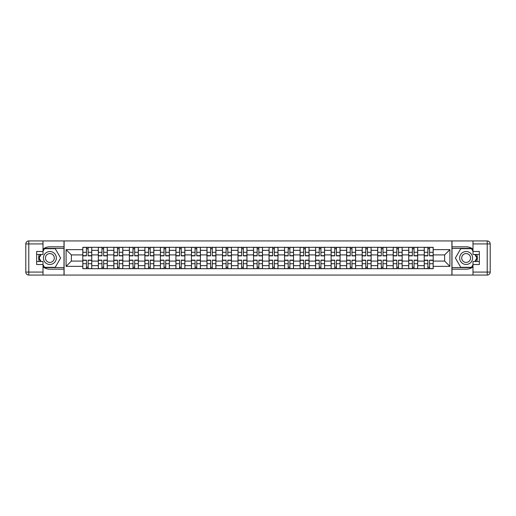 <?xml version="1.0" encoding="UTF-8"?>
<svg xmlns="http://www.w3.org/2000/svg" width="516" height="516" viewBox="0 0 516 516"><rect width="100%" height="100%" fill="white"/><g stroke="black" fill="none" stroke-linecap="round" stroke-linejoin="round"><path stroke-width="0.77" d="M43.009 266.843A11.191 11.191 0 0 0 49.878 269.191L64.003 269.191L64.003 275.06L451.997 275.06L451.997 269.191L466.122 269.191A11.191 11.191 0 0 0 472.991 266.843M472.991 249.157A11.191 11.191 0 0 0 466.122 246.809L451.997 246.809L451.997 240.94L64.003 240.94L64.003 246.809L49.878 246.809A11.191 11.191 0 0 0 43.009 249.157M98.324 268.694L98.324 250.337L91.758 250.337L91.758 268.694M91.758 250.337L91.758 247.306M98.324 250.337L98.324 247.306M107.276 247.306L107.276 268.694M113.843 268.694L113.843 247.306M122.802 247.306L122.802 268.694M129.368 268.694L129.368 247.306M138.32 247.306L138.32 268.694M144.886 268.694L144.886 247.306M153.839 247.306L153.839 268.694M160.405 268.694L160.405 247.306M169.358 247.306L169.358 268.694M175.924 268.694L175.924 247.306M184.876 247.306L184.876 268.694M191.442 268.694L191.442 247.306M200.395 247.306L200.395 268.694M206.961 268.694L206.961 247.306M215.92 247.306L215.92 268.694M222.486 268.694L222.486 247.306M231.439 247.306L231.439 268.694M238.005 268.694L238.005 247.306M246.958 247.306L246.958 268.694M253.524 268.694L253.524 247.306M262.476 247.306L262.476 268.694M269.042 268.694L269.042 247.306M277.995 247.306L277.995 268.694M284.561 268.694L284.561 247.306M293.514 247.306L293.514 268.694M300.08 268.694L300.08 247.306M309.039 247.306L309.039 268.694M315.605 268.694L315.605 247.306M324.558 247.306L324.558 268.694M331.124 268.694L331.124 247.306M340.076 247.306L340.076 268.694M346.642 268.694L346.642 247.306M355.595 247.306L355.595 268.694M362.161 268.694L362.161 247.306M371.114 247.306L371.114 268.694M377.68 268.694L377.68 247.306M386.632 247.306L386.632 268.694M393.198 268.694L393.198 247.306M402.158 247.306L402.158 268.694M408.724 268.694L408.724 247.306M417.676 247.306L417.676 268.694M424.242 268.694L424.242 247.306M424.242 261.083L417.676 261.083M408.724 261.083L402.158 261.083M393.198 261.083L386.632 261.083M377.68 261.083L371.114 261.083M362.161 261.083L355.595 261.083M346.642 261.083L340.076 261.083M331.124 261.083L324.558 261.083M315.605 261.083L309.039 261.083M300.08 261.083L293.514 261.083M284.561 261.083L277.995 261.083M269.042 261.083L262.476 261.083M253.524 261.083L246.958 261.083M238.005 261.083L231.439 261.083M222.486 261.083L215.92 261.083M206.961 261.083L200.395 261.083M191.442 261.083L184.876 261.083M175.924 261.083L169.358 261.083M160.405 261.083L153.839 261.083M144.886 261.083L138.32 261.083M129.368 261.083L122.802 261.083M113.843 261.083L107.276 261.083M98.324 261.083L91.758 261.083M424.242 254.917L417.676 254.917M408.724 254.917L402.158 254.917M393.198 254.917L386.632 254.917M377.68 254.917L371.114 254.917M362.161 254.917L355.595 254.917M346.642 254.917L340.076 254.917M331.124 254.917L324.558 254.917M315.605 254.917L309.039 254.917M300.08 254.917L293.514 254.917M284.561 254.917L277.995 254.917M269.042 254.917L262.476 254.917M253.524 254.917L246.958 254.917M238.005 254.917L231.439 254.917M222.486 254.917L215.92 254.917M206.961 254.917L200.395 254.917M191.442 254.917L184.876 254.917M175.924 254.917L169.358 254.917M160.405 254.917L153.839 254.917M144.886 254.917L138.32 254.917M129.368 254.917L122.802 254.917M113.843 254.917L107.276 254.917M98.324 254.917L91.758 254.917M71.363 261.083L82.805 261.083L82.805 254.917L71.363 254.917L71.363 261.083L66.093 266.359L66.093 249.641L82.805 249.641L82.805 254.917M433.195 254.917L433.195 261.083L444.637 261.083L444.637 254.917L433.195 254.917L433.195 247.306L82.805 247.306L82.805 249.641M433.195 249.641L449.907 249.641L449.907 266.359L433.195 266.359L433.195 261.083M82.805 261.083L82.805 268.694L433.195 268.694L433.195 266.359M82.805 266.359L66.093 266.359M451.9 275.06L451.9 240.94M64.1 275.06L64.1 240.94M88.126 267.204L86.436 267.204M86.436 248.796L88.126 248.796M103.645 267.204L101.955 267.204M101.955 248.796L103.645 248.796M119.17 267.204L117.474 267.204M117.474 248.796L119.17 248.796M134.689 267.204L132.999 267.204M132.999 248.796L134.689 248.796M150.208 267.204L148.518 267.204M148.518 248.796L150.208 248.796M165.726 267.204L164.036 267.204M164.036 248.796L165.726 248.796M181.245 267.204L179.555 267.204M179.555 248.796L181.245 248.796M196.764 267.204L195.074 267.204M195.074 248.796L196.764 248.796M212.289 267.204L210.593 267.204M210.593 248.796L212.289 248.796M227.808 267.204L226.118 267.204M226.118 248.796L227.808 248.796M243.326 267.204L241.636 267.204M241.636 248.796L243.326 248.796M258.845 267.204L257.155 267.204M257.155 248.796L258.845 248.796M274.364 267.204L272.674 267.204M272.674 248.796L274.364 248.796M289.882 267.204L288.192 267.204M288.192 248.796L289.882 248.796M305.408 267.204L303.711 267.204M303.711 248.796L305.408 248.796M320.926 267.204L319.236 267.204M319.236 248.796L320.926 248.796M336.445 267.204L334.755 267.204M334.755 248.796L336.445 248.796M351.964 267.204L350.274 267.204M350.274 248.796L351.964 248.796M367.482 267.204L365.792 267.204M365.792 248.796L367.482 248.796M383.001 267.204L381.311 267.204M381.311 248.796L383.001 248.796M398.526 267.204L396.83 267.204M396.83 248.796L398.526 248.796M414.045 267.204L412.355 267.204M412.355 248.796L414.045 248.796M429.564 267.204L427.874 267.204M427.874 248.796L429.564 248.796M66.093 249.641L71.363 254.917M444.637 261.083L449.907 266.359M444.637 254.917L449.907 249.641M88.126 255.859L88.126 247.403L91.713 247.403L91.713 255.859L88.126 255.859M86.436 248.699L88.126 248.699M89.571 247.403L82.857 247.403L82.857 255.859L86.436 255.859L86.436 247.403L84.992 247.403M86.436 260.141L86.436 268.597L82.857 268.597L82.857 260.141L86.436 260.141M88.126 267.301L86.436 267.301M84.992 268.597L91.713 268.597L91.713 260.141L88.126 260.141L88.126 268.597L89.571 268.597M103.645 255.859L103.645 247.403L107.231 247.403L107.231 255.859L103.645 255.859M101.955 248.699L103.645 248.699M105.09 247.403L98.375 247.403L98.375 255.859L101.955 255.859L101.955 247.403L100.517 247.403M119.17 255.859L119.17 247.403L122.75 247.403L122.75 255.859L119.17 255.859M117.474 248.699L119.17 248.699M120.609 247.403L113.894 247.403L113.894 255.859L117.474 255.859L117.474 247.403L116.036 247.403M39.255 254.465A11.191 11.191 0 0 0 39.255 261.535M64.003 240.94L43.009 240.94L43.009 254.465L36.642 254.465M64.003 275.06L28.786 275.06A2.986 2.986 0 0 1 25.8 272.08L25.8 243.92A2.986 2.986 0 0 1 28.786 240.94L43.009 240.94M64.003 269.191L64.003 246.809M36.642 261.535L43.009 261.535L43.009 275.06M43.009 251.486L36.642 251.486L36.642 264.514L43.009 264.514M64.003 248.402L44.331 248.402L43.009 250.692M43.009 265.308L44.331 267.598L64.003 267.598M40.828 254.465L38.79 258L40.828 261.535M476.745 261.535A11.191 11.191 0 0 0 476.745 254.465M451.997 275.06L472.991 275.06L472.991 261.535L479.358 261.535M451.997 240.94L487.214 240.94A2.986 2.986 0 0 1 490.2 243.92L490.2 272.08A2.986 2.986 0 0 1 487.214 275.06L472.991 275.06M451.997 246.809L451.997 269.191M479.358 254.465L472.991 254.465L472.991 240.94M472.991 264.514L479.358 264.514L479.358 251.486L472.991 251.486M451.997 267.598L471.669 267.598L472.991 265.308M472.991 250.692L471.669 248.402L451.997 248.402M475.172 261.535L477.21 258L475.172 254.465M43.408 258A6.469 6.469 0 0 0 49.878 264.469A6.469 6.469 0 0 0 56.341 258A6.469 6.469 0 0 0 49.878 251.531A6.469 6.469 0 0 0 43.408 258M45.447 258A4.425 4.425 0 0 0 49.878 262.425A4.425 4.425 0 0 0 54.303 258A4.425 4.425 0 0 0 49.878 253.575A4.425 4.425 0 0 0 45.447 258M43.009 251.286L44.505 248.699L55.244 248.699L60.617 258L55.244 267.301L44.505 267.301L43.009 264.714M41.177 261.535L39.132 258L41.177 254.465M459.659 258A6.469 6.469 0 0 0 466.122 264.469A6.469 6.469 0 0 0 472.592 258A6.469 6.469 0 0 0 466.122 251.531A6.469 6.469 0 0 0 459.659 258M461.697 258A4.425 4.425 0 0 0 466.122 262.425A4.425 4.425 0 0 0 470.553 258A4.425 4.425 0 0 0 466.122 253.575A4.425 4.425 0 0 0 461.697 258M472.991 264.714L471.495 267.301L460.756 267.301L455.383 258L460.756 248.699L471.495 248.699L472.991 251.286M474.823 254.465L476.868 258L474.823 261.535M101.955 260.141L101.955 268.597L98.375 268.597L98.375 260.141L101.955 260.141M103.645 267.301L101.955 267.301M100.517 268.597L107.231 268.597L107.231 260.141L103.645 260.141L103.645 268.597L105.09 268.597M117.474 260.141L117.474 268.597L113.894 268.597L113.894 260.141L117.474 260.141M119.17 267.301L117.474 267.301M116.036 268.597L122.75 268.597L122.75 260.141L119.17 260.141L119.17 268.597L120.609 268.597M134.689 255.859L134.689 247.403L138.269 247.403L138.269 255.859L134.689 255.859M132.999 248.699L134.689 248.699M136.127 247.403L129.413 247.403L129.413 255.859L132.999 255.859L132.999 247.403L131.554 247.403M150.208 255.859L150.208 247.403L153.787 247.403L153.787 255.859L150.208 255.859M148.518 248.699L150.208 248.699M151.652 247.403L144.931 247.403L144.931 255.859L148.518 255.859L148.518 247.403L147.073 247.403M165.726 255.859L165.726 247.403L169.306 247.403L169.306 255.859L165.726 255.859M164.036 248.699L165.726 248.699M167.171 247.403L160.457 247.403L160.457 255.859L164.036 255.859L164.036 247.403L162.592 247.403M132.999 260.141L132.999 268.597L129.413 268.597L129.413 260.141L132.999 260.141M134.689 267.301L132.999 267.301M131.554 268.597L138.269 268.597L138.269 260.141L134.689 260.141L134.689 268.597L136.127 268.597M148.518 260.141L148.518 268.597L144.931 268.597L144.931 260.141L148.518 260.141M150.208 267.301L148.518 267.301M147.073 268.597L153.787 268.597L153.787 260.141L150.208 260.141L150.208 268.597L151.652 268.597M164.036 260.141L164.036 268.597L160.457 268.597L160.457 260.141L164.036 260.141M165.726 267.301L164.036 267.301M162.592 268.597L169.306 268.597L169.306 260.141L165.726 260.141L165.726 268.597L167.171 268.597M181.245 255.859L181.245 247.403L184.831 247.403L184.831 255.859L181.245 255.859M179.555 248.699L181.245 248.699M182.69 247.403L175.975 247.403L175.975 255.859L179.555 255.859L179.555 247.403L178.11 247.403M179.555 260.141L179.555 268.597L175.975 268.597L175.975 260.141L179.555 260.141M181.245 267.301L179.555 267.301M178.11 268.597L184.831 268.597L184.831 260.141L181.245 260.141L181.245 268.597L182.69 268.597M196.764 255.859L196.764 247.403L200.35 247.403L200.35 255.859L196.764 255.859M195.074 248.699L196.764 248.699M198.209 247.403L191.494 247.403L191.494 255.859L195.074 255.859L195.074 247.403L193.635 247.403M195.074 260.141L195.074 268.597L191.494 268.597L191.494 260.141L195.074 260.141M196.764 267.301L195.074 267.301M193.635 268.597L200.35 268.597L200.35 260.141L196.764 260.141L196.764 268.597L198.209 268.597M212.289 255.859L212.289 247.403L215.869 247.403L215.869 255.859L212.289 255.859M210.593 248.699L212.289 248.699M213.727 247.403L207.013 247.403L207.013 255.859L210.593 255.859L210.593 247.403L209.154 247.403M210.593 260.141L210.593 268.597L207.013 268.597L207.013 260.141L210.593 260.141M212.289 267.301L210.593 267.301M209.154 268.597L215.869 268.597L215.869 260.141L212.289 260.141L212.289 268.597L213.727 268.597M227.808 255.859L227.808 247.403L231.387 247.403L231.387 255.859L227.808 255.859M226.118 248.699L227.808 248.699M229.246 247.403L222.531 247.403L222.531 255.859L226.118 255.859L226.118 247.403L224.673 247.403M226.118 260.141L226.118 268.597L222.531 268.597L222.531 260.141L226.118 260.141M227.808 267.301L226.118 267.301M224.673 268.597L231.387 268.597L231.387 260.141L227.808 260.141L227.808 268.597L229.246 268.597M243.326 255.859L243.326 247.403L246.906 247.403L246.906 255.859L243.326 255.859M241.636 248.699L243.326 248.699M244.771 247.403L238.05 247.403L238.05 255.859L241.636 255.859L241.636 247.403L240.192 247.403M258.845 255.859L258.845 247.403L262.425 247.403L262.425 255.859L258.845 255.859M257.155 248.699L258.845 248.699M260.29 247.403L253.575 247.403L253.575 255.859L257.155 255.859L257.155 247.403L255.71 247.403M274.364 255.859L274.364 247.403L277.95 247.403L277.95 255.859L274.364 255.859M272.674 248.699L274.364 248.699M275.808 247.403L269.094 247.403L269.094 255.859L272.674 255.859L272.674 247.403L271.229 247.403M289.882 255.859L289.882 247.403L293.469 247.403L293.469 255.859L289.882 255.859M288.192 248.699L289.882 248.699M291.327 247.403L284.613 247.403L284.613 255.859L288.192 255.859L288.192 247.403L286.754 247.403M305.408 255.859L305.408 247.403L308.987 247.403L308.987 255.859L305.408 255.859M303.711 248.699L305.408 248.699M306.846 247.403L300.131 247.403L300.131 255.859L303.711 255.859L303.711 247.403L302.273 247.403M320.926 255.859L320.926 247.403L324.506 247.403L324.506 255.859L320.926 255.859M319.236 248.699L320.926 248.699M322.365 247.403L315.65 247.403L315.65 255.859L319.236 255.859L319.236 247.403L317.791 247.403M241.636 260.141L241.636 268.597L238.05 268.597L238.05 260.141L241.636 260.141M243.326 267.301L241.636 267.301M240.192 268.597L246.906 268.597L246.906 260.141L243.326 260.141L243.326 268.597L244.771 268.597M257.155 260.141L257.155 268.597L253.575 268.597L253.575 260.141L257.155 260.141M258.845 267.301L257.155 267.301M255.71 268.597L262.425 268.597L262.425 260.141L258.845 260.141L258.845 268.597L260.29 268.597M272.674 260.141L272.674 268.597L269.094 268.597L269.094 260.141L272.674 260.141M274.364 267.301L272.674 267.301M271.229 268.597L277.95 268.597L277.95 260.141L274.364 260.141L274.364 268.597L275.808 268.597M288.192 260.141L288.192 268.597L284.613 268.597L284.613 260.141L288.192 260.141M289.882 267.301L288.192 267.301M286.754 268.597L293.469 268.597L293.469 260.141L289.882 260.141L289.882 268.597L291.327 268.597M303.711 260.141L303.711 268.597L300.131 268.597L300.131 260.141L303.711 260.141M305.408 267.301L303.711 267.301M302.273 268.597L308.987 268.597L308.987 260.141L305.408 260.141L305.408 268.597L306.846 268.597M319.236 260.141L319.236 268.597L315.65 268.597L315.65 260.141L319.236 260.141M320.926 267.301L319.236 267.301M317.791 268.597L324.506 268.597L324.506 260.141L320.926 260.141L320.926 268.597L322.365 268.597M336.445 255.859L336.445 247.403L340.025 247.403L340.025 255.859L336.445 255.859M334.755 248.699L336.445 248.699M337.89 247.403L331.169 247.403L331.169 255.859L334.755 255.859L334.755 247.403L333.31 247.403M334.755 260.141L334.755 268.597L331.169 268.597L331.169 260.141L334.755 260.141M336.445 267.301L334.755 267.301M333.31 268.597L340.025 268.597L340.025 260.141L336.445 260.141L336.445 268.597L337.89 268.597M351.964 255.859L351.964 247.403L355.543 247.403L355.543 255.859L351.964 255.859M350.274 248.699L351.964 248.699M353.408 247.403L346.694 247.403L346.694 255.859L350.274 255.859L350.274 247.403L348.829 247.403M350.274 260.141L350.274 268.597L346.694 268.597L346.694 260.141L350.274 260.141M351.964 267.301L350.274 267.301M348.829 268.597L355.543 268.597L355.543 260.141L351.964 260.141L351.964 268.597L353.408 268.597M367.482 255.859L367.482 247.403L371.068 247.403L371.068 255.859L367.482 255.859M365.792 248.699L367.482 248.699M368.927 247.403L362.213 247.403L362.213 255.859L365.792 255.859L365.792 247.403L364.348 247.403M365.792 260.141L365.792 268.597L362.213 268.597L362.213 260.141L365.792 260.141M367.482 267.301L365.792 267.301M364.348 268.597L371.068 268.597L371.068 260.141L367.482 260.141L367.482 268.597L368.927 268.597M383.001 255.859L383.001 247.403L386.587 247.403L386.587 255.859L383.001 255.859M381.311 248.699L383.001 248.699M384.446 247.403L377.731 247.403L377.731 255.859L381.311 255.859L381.311 247.403L379.873 247.403M381.311 260.141L381.311 268.597L377.731 268.597L377.731 260.141L381.311 260.141M383.001 267.301L381.311 267.301M379.873 268.597L386.587 268.597L386.587 260.141L383.001 260.141L383.001 268.597L384.446 268.597M398.526 255.859L398.526 247.403L402.106 247.403L402.106 255.859L398.526 255.859M396.83 248.699L398.526 248.699M399.965 247.403L393.25 247.403L393.25 255.859L396.83 255.859L396.83 247.403L395.391 247.403M396.83 260.141L396.83 268.597L393.25 268.597L393.25 260.141L396.83 260.141M398.526 267.301L396.83 267.301M395.391 268.597L402.106 268.597L402.106 260.141L398.526 260.141L398.526 268.597L399.965 268.597M414.045 255.859L414.045 247.403L417.625 247.403L417.625 255.859L414.045 255.859M412.355 248.699L414.045 248.699M415.483 247.403L408.769 247.403L408.769 255.859L412.355 255.859L412.355 247.403L410.91 247.403M412.355 260.141L412.355 268.597L408.769 268.597L408.769 260.141L412.355 260.141M414.045 267.301L412.355 267.301M410.91 268.597L417.625 268.597L417.625 260.141L414.045 260.141L414.045 268.597L415.483 268.597M429.564 255.859L429.564 247.403L433.143 247.403L433.143 255.859L429.564 255.859M427.874 248.699L429.564 248.699M431.008 247.403L424.287 247.403L424.287 255.859L427.874 255.859L427.874 247.403L426.429 247.403M427.874 260.141L427.874 268.597L424.287 268.597L424.287 260.141L427.874 260.141M429.564 267.301L427.874 267.301M426.429 268.597L433.143 268.597L433.143 260.141L429.564 260.141L429.564 268.597L431.008 268.597M408.724 250.337L402.158 250.337M393.198 250.337L386.632 250.337M377.68 250.337L371.114 250.337M362.161 250.337L355.595 250.337M346.642 250.337L340.076 250.337M331.124 250.337L324.558 250.337M315.605 250.337L309.039 250.337M300.08 250.337L293.514 250.337M284.561 250.337L277.995 250.337M269.042 250.337L262.476 250.337M253.524 250.337L246.958 250.337M238.005 250.337L231.439 250.337M222.486 250.337L215.92 250.337M206.961 250.337L200.395 250.337M191.442 250.337L184.876 250.337M175.924 250.337L169.358 250.337M160.405 250.337L153.839 250.337M144.886 250.337L138.32 250.337M129.368 250.337L122.802 250.337M113.843 250.337L107.276 250.337M424.242 250.337L417.676 250.337M408.724 265.663L402.158 265.663M393.198 265.663L386.632 265.663M377.68 265.663L371.114 265.663M362.161 265.663L355.595 265.663M346.642 265.663L340.076 265.663M331.124 265.663L324.558 265.663M315.605 265.663L309.039 265.663M300.08 265.663L293.514 265.663M284.561 265.663L277.995 265.663M269.042 265.663L262.476 265.663M253.524 265.663L246.958 265.663M238.005 265.663L231.439 265.663M222.486 265.663L215.92 265.663M206.961 265.663L200.395 265.663M191.442 265.663L184.876 265.663M175.924 265.663L169.358 265.663M160.405 265.663L153.839 265.663M144.886 265.663L138.32 265.663M129.368 265.663L122.802 265.663M113.843 265.663L107.276 265.663M98.324 265.663L91.758 265.663M424.242 265.663L417.676 265.663M88.126 255.652L91.713 255.652M88.126 252.292L91.713 252.292M82.857 255.652L86.436 255.652M82.857 252.292L86.436 252.292M86.436 260.348L82.857 260.348M86.436 263.708L82.857 263.708M91.713 260.348L88.126 260.348M91.713 263.708L88.126 263.708M103.645 255.652L107.231 255.652M103.645 252.292L107.231 252.292M98.375 255.652L101.955 255.652M98.375 252.292L101.955 252.292M119.17 255.652L122.75 255.652M119.17 252.292L122.75 252.292M113.894 255.652L117.474 255.652M113.894 252.292L117.474 252.292M43.009 243.92L28.786 243.92L28.786 272.08L43.009 272.08M25.8 243.92L28.786 243.92L28.786 240.94M28.786 275.06L28.786 272.08L25.8 272.08M472.991 272.08L487.214 272.08L487.214 243.92L472.991 243.92M490.2 272.08L487.214 272.08L487.214 275.06M487.214 240.94L487.214 243.92L490.2 243.92M101.955 260.348L98.375 260.348M101.955 263.708L98.375 263.708M107.231 260.348L103.645 260.348M107.231 263.708L103.645 263.708M117.474 260.348L113.894 260.348M117.474 263.708L113.894 263.708M122.75 260.348L119.17 260.348M122.75 263.708L119.17 263.708M134.689 255.652L138.269 255.652M134.689 252.292L138.269 252.292M129.413 255.652L132.999 255.652M129.413 252.292L132.999 252.292M150.208 255.652L153.787 255.652M150.208 252.292L153.787 252.292M144.931 255.652L148.518 255.652M144.931 252.292L148.518 252.292M165.726 255.652L169.306 255.652M165.726 252.292L169.306 252.292M160.457 255.652L164.036 255.652M160.457 252.292L164.036 252.292M132.999 260.348L129.413 260.348M132.999 263.708L129.413 263.708M138.269 260.348L134.689 260.348M138.269 263.708L134.689 263.708M148.518 260.348L144.931 260.348M148.518 263.708L144.931 263.708M153.787 260.348L150.208 260.348M153.787 263.708L150.208 263.708M164.036 260.348L160.457 260.348M164.036 263.708L160.457 263.708M169.306 260.348L165.726 260.348M169.306 263.708L165.726 263.708M181.245 255.652L184.831 255.652M181.245 252.292L184.831 252.292M175.975 255.652L179.555 255.652M175.975 252.292L179.555 252.292M179.555 260.348L175.975 260.348M179.555 263.708L175.975 263.708M184.831 260.348L181.245 260.348M184.831 263.708L181.245 263.708M196.764 255.652L200.35 255.652M196.764 252.292L200.35 252.292M191.494 255.652L195.074 255.652M191.494 252.292L195.074 252.292M195.074 260.348L191.494 260.348M195.074 263.708L191.494 263.708M200.35 260.348L196.764 260.348M200.35 263.708L196.764 263.708M212.289 255.652L215.869 255.652M212.289 252.292L215.869 252.292M207.013 255.652L210.593 255.652M207.013 252.292L210.593 252.292M210.593 260.348L207.013 260.348M210.593 263.708L207.013 263.708M215.869 260.348L212.289 260.348M215.869 263.708L212.289 263.708M227.808 255.652L231.387 255.652M227.808 252.292L231.387 252.292M222.531 255.652L226.118 255.652M222.531 252.292L226.118 252.292M226.118 260.348L222.531 260.348M226.118 263.708L222.531 263.708M231.387 260.348L227.808 260.348M231.387 263.708L227.808 263.708M243.326 255.652L246.906 255.652M243.326 252.292L246.906 252.292M238.05 255.652L241.636 255.652M238.05 252.292L241.636 252.292M258.845 255.652L262.425 255.652M258.845 252.292L262.425 252.292M253.575 255.652L257.155 255.652M253.575 252.292L257.155 252.292M274.364 255.652L277.95 255.652M274.364 252.292L277.95 252.292M269.094 255.652L272.674 255.652M269.094 252.292L272.674 252.292M289.882 255.652L293.469 255.652M289.882 252.292L293.469 252.292M284.613 255.652L288.192 255.652M284.613 252.292L288.192 252.292M305.408 255.652L308.987 255.652M305.408 252.292L308.987 252.292M300.131 255.652L303.711 255.652M300.131 252.292L303.711 252.292M320.926 255.652L324.506 255.652M320.926 252.292L324.506 252.292M315.65 255.652L319.236 255.652M315.65 252.292L319.236 252.292M241.636 260.348L238.05 260.348M241.636 263.708L238.05 263.708M246.906 260.348L243.326 260.348M246.906 263.708L243.326 263.708M257.155 260.348L253.575 260.348M257.155 263.708L253.575 263.708M262.425 260.348L258.845 260.348M262.425 263.708L258.845 263.708M272.674 260.348L269.094 260.348M272.674 263.708L269.094 263.708M277.95 260.348L274.364 260.348M277.95 263.708L274.364 263.708M288.192 260.348L284.613 260.348M288.192 263.708L284.613 263.708M293.469 260.348L289.882 260.348M293.469 263.708L289.882 263.708M303.711 260.348L300.131 260.348M303.711 263.708L300.131 263.708M308.987 260.348L305.408 260.348M308.987 263.708L305.408 263.708M319.236 260.348L315.65 260.348M319.236 263.708L315.65 263.708M324.506 260.348L320.926 260.348M324.506 263.708L320.926 263.708M336.445 255.652L340.025 255.652M336.445 252.292L340.025 252.292M331.169 255.652L334.755 255.652M331.169 252.292L334.755 252.292M334.755 260.348L331.169 260.348M334.755 263.708L331.169 263.708M340.025 260.348L336.445 260.348M340.025 263.708L336.445 263.708M351.964 255.652L355.543 255.652M351.964 252.292L355.543 252.292M346.694 255.652L350.274 255.652M346.694 252.292L350.274 252.292M350.274 260.348L346.694 260.348M350.274 263.708L346.694 263.708M355.543 260.348L351.964 260.348M355.543 263.708L351.964 263.708M367.482 255.652L371.068 255.652M367.482 252.292L371.068 252.292M362.213 255.652L365.792 255.652M362.213 252.292L365.792 252.292M365.792 260.348L362.213 260.348M365.792 263.708L362.213 263.708M371.068 260.348L367.482 260.348M371.068 263.708L367.482 263.708M383.001 255.652L386.587 255.652M383.001 252.292L386.587 252.292M377.731 255.652L381.311 255.652M377.731 252.292L381.311 252.292M381.311 260.348L377.731 260.348M381.311 263.708L377.731 263.708M386.587 260.348L383.001 260.348M386.587 263.708L383.001 263.708M398.526 255.652L402.106 255.652M398.526 252.292L402.106 252.292M393.25 255.652L396.83 255.652M393.25 252.292L396.83 252.292M396.83 260.348L393.25 260.348M396.83 263.708L393.25 263.708M402.106 260.348L398.526 260.348M402.106 263.708L398.526 263.708M414.045 255.652L417.625 255.652M414.045 252.292L417.625 252.292M408.769 255.652L412.355 255.652M408.769 252.292L412.355 252.292M412.355 260.348L408.769 260.348M412.355 263.708L408.769 263.708M417.625 260.348L414.045 260.348M417.625 263.708L414.045 263.708M429.564 255.652L433.143 255.652M429.564 252.292L433.143 252.292M424.287 255.652L427.874 255.652M424.287 252.292L427.874 252.292M427.874 260.348L424.287 260.348M427.874 263.708L424.287 263.708M433.143 260.348L429.564 260.348M433.143 263.708L429.564 263.708"/></g></svg>
